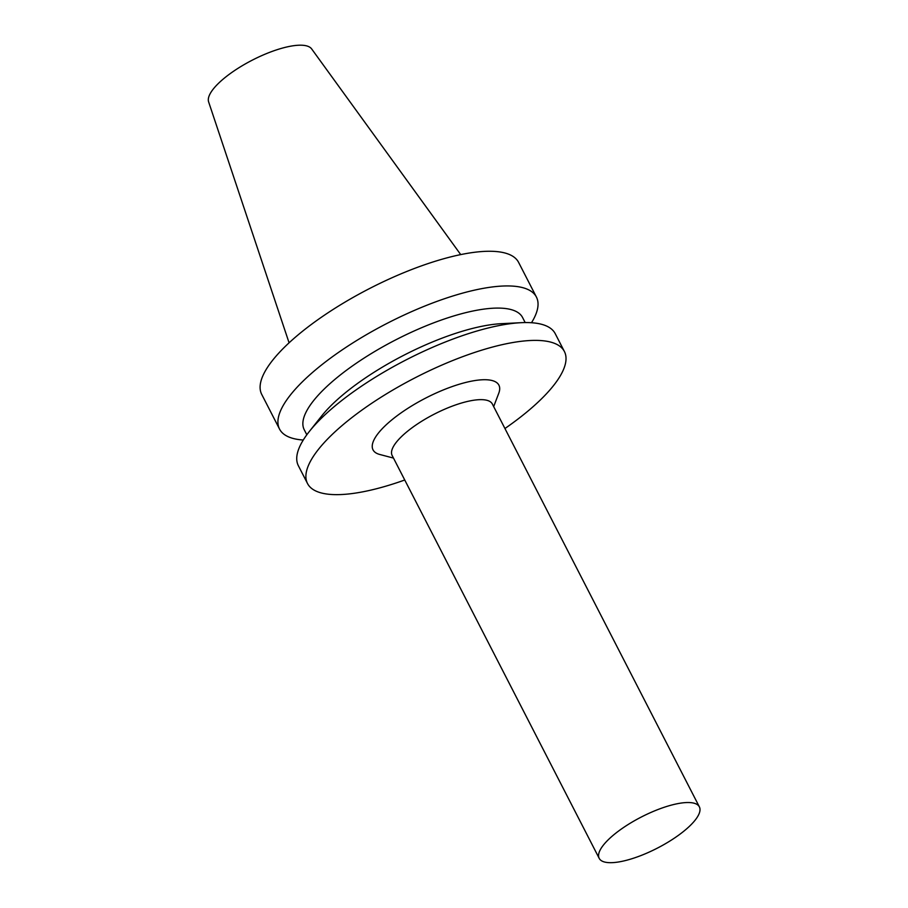 <?xml version="1.0" encoding="UTF-8"?>
<svg xmlns="http://www.w3.org/2000/svg" width="908" height="908" viewBox="0 0 908 908"><rect width="100%" height="100%" fill="white"/><g stroke="black" fill="none" stroke-linecap="round" stroke-linejoin="round"><path stroke-width="1.36" d="M531.509 322.737A144.406 44.867 152.8 0 0 536.424 297.064L518.604 262.389A144.406 44.867 152.8 0 0 369.647 288.494A144.406 44.867 152.8 0 0 261.72 394.401L279.539 429.075A144.406 44.867 152.8 0 0 303.272 440.028M536.424 297.064A144.406 44.867 152.8 0 0 387.466 323.169A144.406 44.867 152.8 0 0 279.539 429.075M525.176 322.567L522.588 317.539A122.75 38.136 152.8 0 0 395.979 339.728A122.75 38.136 152.8 0 0 304.237 429.745L306.825 434.784M504.939 428.519A144.406 44.867 152.8 0 0 550.123 389.691A144.406 44.867 152.8 0 0 564.401 351.51L555.242 333.69A144.406 44.867 152.8 0 0 521.067 322.692L501.5 323.668A122.75 38.136 152.8 0 0 321.5 416.17L309.31 431.516A144.406 44.867 152.8 0 0 298.357 465.702L307.517 483.533A144.406 44.867 152.8 0 0 404.752 480.003M521.067 322.692A144.406 44.867 152.8 0 0 309.31 431.516M564.401 351.51A144.406 44.867 152.8 0 0 415.455 377.614A144.406 44.867 152.8 0 0 307.517 483.533M493.668 406.602L498.73 393.346A70.756 21.985 152.8 0 0 425.909 397.965A70.756 21.985 152.8 0 0 379.771 454.477L393.493 458.086M699.376 806.86L492.329 403.981A56.319 17.502 152.8 0 0 434.24 414.161A56.319 17.502 152.8 0 0 392.142 455.476L599.201 858.355A56.319 17.502 152.8 0 0 640.673 855.654A56.319 17.502 152.8 0 0 693.814 821.751A56.319 17.502 152.8 0 0 699.376 806.86A56.319 17.502 152.8 0 0 641.286 817.041A56.319 17.502 152.8 0 0 599.201 858.355M460.719 254.603L311.66 48.93A57.987 18.012 152.8 0 0 252.299 60.144A57.987 18.012 152.8 0 0 208.624 101.889L289.084 342.815"/></g></svg>
